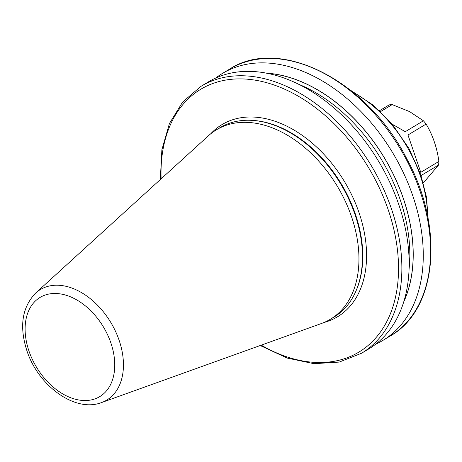<?xml version="1.0" encoding="UTF-8"?>
<svg xmlns="http://www.w3.org/2000/svg" width="462" height="462" viewBox="0 0 462 462"><rect width="100%" height="100%" fill="white"/><g stroke="black" fill="none" stroke-linecap="round" stroke-linejoin="round"><path stroke-width="0.69" d="M351.536 216.73A110.534 74.532 59 0 1 330.376 319.254A110.534 74.532 59 0 1 321.361 323.533L101.519 402.575A64.472 43.474 59 0 0 119.121 340.28A64.472 43.474 59 0 0 35.62 293.087L208.374 135.816A110.534 74.532 59 0 1 216.366 129.857A110.534 74.532 59 0 1 351.536 216.73M216.366 129.857L219.866 127.749A110.534 74.532 59 0 1 252.483 120.397A110.534 74.532 59 0 1 355.035 214.622A110.534 74.532 59 0 1 355.636 291.77A110.534 74.532 59 0 1 333.876 317.151L330.376 319.254M160.314 179.568L161.873 149.809L169.439 123.504L182.681 101.975L200.964 86.359L208.252 81.97A155.746 105.018 59 0 1 398.706 204.383A155.746 105.018 59 0 1 368.89 348.845L361.596 353.228L339.241 362.075L314.021 363.698L287.231 358.073L260.21 345.518M215.558 78.136A155.746 105.018 59 0 1 222.366 73.475A155.746 105.018 59 0 1 412.82 195.882A155.746 105.018 59 0 1 383.004 340.344A155.746 105.018 59 0 1 375.698 344.184M266.1 73.14A146.922 99.07 59 0 1 403.361 198.452A146.922 99.07 59 0 1 403.765 301.853M421.032 175.572L438.553 165.021L423.308 182.969M438.9 161.434L420.767 172.349L407.975 134.985L426.108 124.07C432.703 135.037 436.971 147.494 438.9 161.434A44.306 29.88 59 0 1 438.553 165.021M379.458 110.73L389.148 104.891A44.306 29.88 59 0 1 392.192 104.591L409.592 111.608L423.411 120.784A44.306 29.88 59 0 1 426.108 124.07M423.411 120.784L405.272 131.705L392.151 124.157M380.445 111.66L392.192 104.591M420.767 172.349L407.975 134.985M210.649 133.865A112.116 75.601 59 0 1 359.061 212.763A112.116 75.601 59 0 1 324.151 322.436M427.616 216.181A110.534 74.532 -121 0 0 420.195 175.404A110.534 74.532 -121 0 0 352.974 92.169M28.991 351.108A57.894 39.039 -121 0 0 88.207 400.381A57.894 39.039 -121 0 0 110.868 342.914A57.894 39.039 -121 0 0 51.657 293.636A57.894 39.039 -121 0 0 28.991 351.108M252.483 120.397L253.384 120.455A109.962 74.151 59 0 1 355.405 214.201A109.962 74.151 59 0 1 356.006 290.95L355.636 291.77M297.817 83.911A144.462 97.413 59 0 1 400.115 199.526A144.462 97.413 59 0 1 409.101 268.786M266.69 73.256A146.835 99.012 59 0 1 403.297 198.458A146.835 99.012 59 0 1 403.944 301.282M200.964 86.359A155.746 105.018 59 0 1 391.418 208.766A155.746 105.018 59 0 1 361.596 353.228M420.149 191.47A155.746 105.018 -121 0 0 229.695 69.063C280.203 35.909 367.769 81.145 407.045 159.275C444.513 227.824 437.3 309.569 390.332 335.932A155.746 105.018 -121 0 0 420.149 191.47M261.232 345.149A153.372 103.419 -121 0 0 374.053 339.807A153.372 103.419 -121 0 0 388.236 209.84A153.372 103.419 -121 0 0 252.512 79.764A153.372 103.419 -121 0 0 161.123 178.834M350.802 90.419L372.77 104.874L392.613 124.711L408.991 148.562L420.772 174.792L426.484 197.187L428.153 218.919M35.62 293.087C22.032 307.334 19.133 326.547 26.912 350.733C38.132 385.591 74.879 412.936 101.519 402.575M383.004 340.344L390.332 335.932M222.366 73.475L229.695 69.063"/></g></svg>
